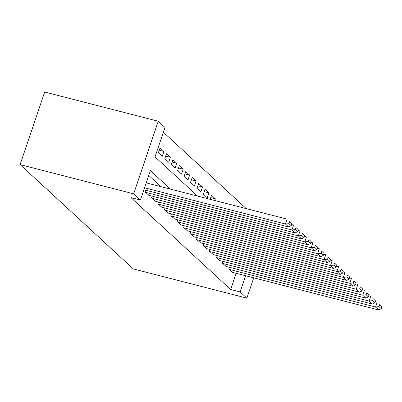 <?xml version="1.0" encoding="UTF-8"?>
<svg xmlns="http://www.w3.org/2000/svg" width="402" height="402" viewBox="0 0 402 402"><rect width="100%" height="100%" fill="white"/><g stroke="black" fill="none" stroke-linecap="round" stroke-linejoin="round"><path stroke-width="0.6" d="M197.583 196.096L155.031 156.886L164.991 127.459L158.237 121.233L44.672 92.023L20.1 164.609L133.313 268.923L246.878 298.138L240.125 291.917L245.607 275.727M246.245 208.613L163.368 132.248M229.321 267.265L228.723 269.033L232.647 272.395M222.889 261.34L222.291 263.109L226.215 266.466M216.457 255.411L215.854 257.179L219.783 260.541M210.02 249.486L209.422 251.255L213.351 254.612M203.588 243.557L202.99 245.326L206.919 248.687M197.156 237.632L196.558 239.401L200.482 242.758M190.724 231.703L190.126 233.472L194.05 236.833M184.292 225.778L183.694 227.547L187.618 230.904M177.86 219.849L177.262 221.618L181.186 224.979M171.428 213.924L170.83 215.693L174.754 219.05M164.996 207.995L164.398 209.764L168.322 213.125M158.564 202.07L157.961 203.839L161.89 207.196M152.127 196.141L151.529 197.91L155.458 201.271M145.695 190.216L145.097 191.985L149.026 195.342M159.242 150.197L163.9 151.398L160.041 147.841L158.378 152.745L162.237 156.303L163.9 151.398M165.674 156.127L170.332 157.323L166.473 153.77L164.81 158.674L168.669 162.227L170.332 157.323M172.106 162.051L176.764 163.252L172.905 159.694L171.247 164.599L175.106 168.157L176.764 163.252M178.538 167.981L183.196 169.177L179.337 165.624L177.679 170.528L181.538 174.081L183.196 169.177M184.97 173.905L189.628 175.106L185.769 171.548L184.111 176.453L187.97 180.011L189.628 175.106M191.402 179.835L196.06 181.031L192.201 177.478L190.543 182.382L194.402 185.935L196.06 181.031M197.839 185.759L202.492 186.96L198.633 183.402L196.975 188.307L200.834 191.865L202.492 186.96M204.271 191.689L208.929 192.885L205.065 189.332L203.407 194.236L207.266 197.789L208.929 192.885M210.703 197.613L215.361 198.814L211.502 195.256L210.125 199.322M218.15 201.387L217.889 201.317M214.784 200.518L215.361 198.814M170.458 189.116L150.383 170.619L140.419 200.045L130.957 197.613L230.663 289.48L236.14 273.29M160.991 186.684L148.76 175.413M230.663 289.48L240.125 291.917M140.419 200.045L133.665 193.824L20.1 164.609M246.878 298.138L253.757 277.822M158.237 121.233L133.665 193.824M144.569 187.789L285.485 224.04L287.149 219.135L146.227 182.885M143.906 189.754L288.706 226.999L285.485 224.04L288.927 223.643L291.179 225.718L291.842 223.758L289.591 221.683L288.927 223.643M289.591 221.683L291.842 223.758M291.179 225.718L288.706 226.999M145.418 192.282L291.922 229.964L293.581 225.06L291.576 224.547M148.634 195.241L295.138 232.929L291.922 229.964L295.359 229.572L297.611 231.647L298.279 229.683L296.028 227.607L295.359 229.572M296.028 227.607L298.279 229.683M297.611 231.647L295.138 232.929M151.85 198.206L298.354 235.894L300.013 230.989L298.008 230.472M155.066 201.171L301.57 238.853L298.354 235.894L301.791 235.497L304.048 237.572L304.711 235.612L302.46 233.537L301.791 235.497M302.46 233.537L304.711 235.612M304.048 237.572L301.57 238.853M158.282 204.136L304.786 241.818L306.445 236.914L304.445 236.401M161.503 207.095L308.002 244.783L304.786 241.818L308.228 241.426L310.48 243.501L311.143 241.537L308.892 239.461L308.228 241.426M308.892 239.461L311.143 241.537M310.48 243.501L308.002 244.783M164.719 210.06L311.218 247.748L312.877 242.843L310.877 242.326M167.935 213.025L314.434 250.707L311.218 247.748L314.66 247.351L316.912 249.426L317.575 247.466L315.324 245.391L314.66 247.351M315.324 245.391L317.575 247.466M316.912 249.426L314.434 250.707M171.151 215.99L317.65 253.672L319.309 248.768L317.309 248.25M174.367 218.949L320.866 256.637L317.65 253.672L321.092 253.28L323.344 255.355L324.007 253.391L321.756 251.315L321.092 253.28M321.756 251.315L324.007 253.391M323.344 255.355L320.866 256.637M177.583 221.914L324.082 259.602L325.746 254.697L323.741 254.18M180.799 224.879L327.298 262.561L324.082 259.602L327.524 259.205L329.776 261.28L330.439 259.32L328.188 257.245L327.524 259.205M328.188 257.245L330.439 259.32M329.776 261.28L327.298 262.561M184.015 227.844L330.514 265.526L332.178 260.622L330.173 260.104M187.231 230.803L333.73 268.491L330.514 265.526L333.956 265.134L336.208 267.204L336.871 265.245L334.62 263.169L333.956 265.134M334.62 263.169L336.871 265.245M336.208 267.204L333.73 268.491M190.447 233.768L336.946 271.456L338.61 266.546L336.605 266.034M193.663 236.733L340.162 274.415L336.946 271.456L340.388 271.059L342.64 273.134L343.303 271.174L341.052 269.099L340.388 271.059M341.052 269.099L343.303 271.174M342.64 273.134L340.162 274.415M196.879 239.698L343.378 277.38L345.042 272.476L343.037 271.958M200.095 242.657L346.599 280.345L343.378 277.38L346.82 276.988L349.072 279.058L349.735 277.099L347.484 275.023L346.82 276.988M347.484 275.023L349.735 277.099M349.072 279.058L346.599 280.345M203.311 245.622L349.815 283.309L351.474 278.4L349.469 277.888M206.527 248.587L353.031 286.269L349.815 283.309L353.252 282.913L355.504 284.988L356.172 283.028L353.921 280.953L353.252 282.913M353.921 280.953L356.172 283.028M355.504 284.988L353.031 286.269M209.743 251.551L356.247 289.234L357.906 284.33L355.901 283.812M212.959 254.511L359.463 292.199L356.247 289.234L359.684 288.842L361.941 290.912L362.604 288.953L360.353 286.877L359.684 288.842M360.353 286.877L362.604 288.953M361.941 290.912L359.463 292.199M216.175 257.476L362.679 295.163L364.338 290.254L362.338 289.741M219.397 260.441L365.895 298.123L362.679 295.163L366.121 294.767L368.373 296.842L369.036 294.882L366.785 292.807L366.121 294.767M366.785 292.807L369.036 294.882M368.373 296.842L365.895 298.123M222.613 263.405L369.111 301.088L370.77 296.184L368.77 295.666M225.829 266.365L372.327 304.053L369.111 301.088L372.553 300.696L374.805 302.766L375.468 300.807L373.217 298.731L372.553 300.696M373.217 298.731L375.468 300.807M374.805 302.766L372.327 304.053M229.045 269.33L375.543 307.012L377.202 302.108L375.202 301.595M232.261 272.295L378.759 309.977L375.543 307.012L378.986 306.62L381.237 308.696L381.9 306.731L379.649 304.661L378.986 306.62M379.649 304.661L381.9 306.731M381.237 308.696L378.759 309.977"/></g></svg>
